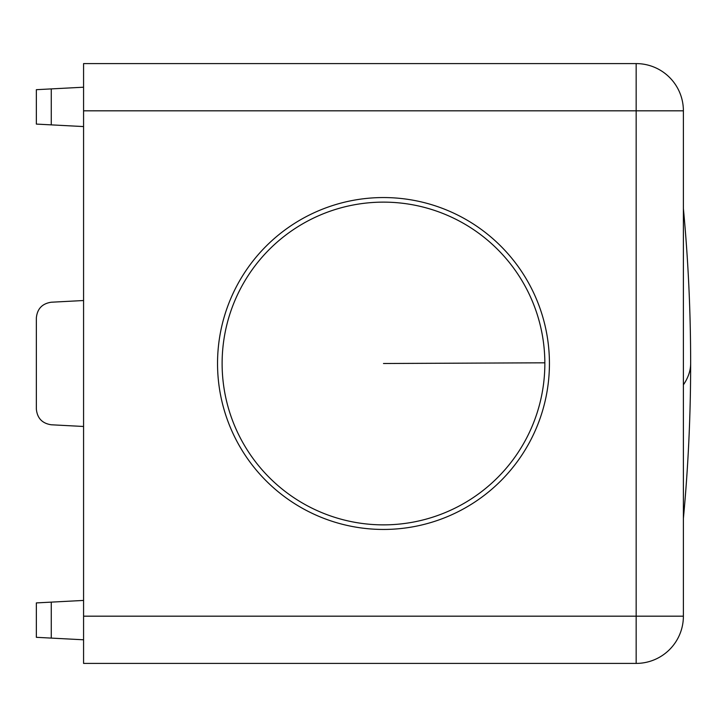 <?xml version="1.0" encoding="UTF-8"?>
<svg xmlns="http://www.w3.org/2000/svg" width="727" height="727" viewBox="0 0 727 727"><rect width="100%" height="100%" fill="white"/><g stroke="black" fill="none" stroke-linecap="round" stroke-linejoin="round"><path stroke-width="1.09" d="M383.483 529.447A165.947 165.947 0 0 1 217.537 363.5A165.947 165.947 0 0 1 383.483 197.553A165.947 165.947 0 0 1 549.43 363.5A165.947 165.947 0 0 1 383.483 529.447M83.578 110.822L83.578 63.594L636.161 63.594L636.161 110.822L683.389 110.822L683.389 616.178L636.161 616.178L636.161 663.406L83.578 663.406L83.578 616.178L636.161 616.178L636.161 110.822L83.578 110.822L83.578 616.178M636.161 663.406A47.228 47.228 0 0 0 683.389 616.178A47.228 47.228 0 0 1 636.161 663.406M683.389 110.822A47.228 47.228 0 0 0 636.161 63.594A47.228 47.228 0 0 1 683.389 110.822M83.578 300.524L51.272 302.223C42.202 303.577 37.231 308.821 36.35 317.944L36.35 409.056C37.231 418.179 42.202 423.423 51.272 424.777L83.578 426.476M51.272 124.871L36.35 124.09L36.35 89.685L51.272 88.903L51.272 124.871L83.578 126.571M51.272 88.903L83.578 87.213M51.272 602.129L51.272 638.097L36.35 637.315L36.35 602.91L83.578 600.429M51.272 638.097L83.578 639.787M544.85 362.809A161.367 161.367 0 0 1 384.174 524.867A161.367 161.367 0 0 1 222.117 364.191A161.367 161.367 0 0 1 382.793 202.133A161.367 161.367 0 0 1 544.85 362.809L383.483 363.5M683.389 518.515A1657.933 1657.933 0 0 0 690.65 363.5A1657.933 228.351 180 0 1 683.389 384.847M690.65 363.5A1657.933 1657.933 0 0 0 683.389 208.485"/></g></svg>
